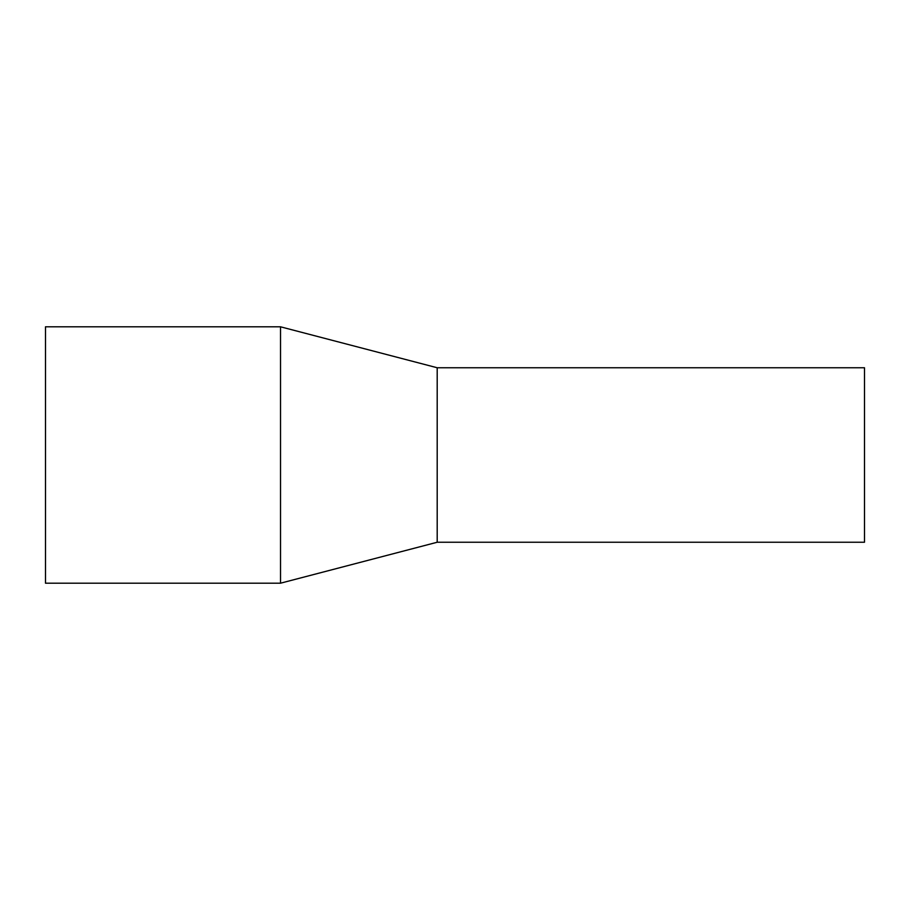 <?xml version="1.0" encoding="UTF-8"?>
<svg xmlns="http://www.w3.org/2000/svg" width="910" height="910" viewBox="0 0 910 910"><rect width="100%" height="100%" fill="white"/><g stroke="black" fill="none" stroke-linecap="round" stroke-linejoin="round"><path stroke-width="1.36" d="M437.198 542.246L437.198 367.754L864.5 367.754L864.5 542.246L437.198 542.246L280.519 583.196L45.5 583.196L45.5 326.804L280.519 326.804L280.519 583.196M437.198 367.754L280.519 326.804"/></g></svg>
